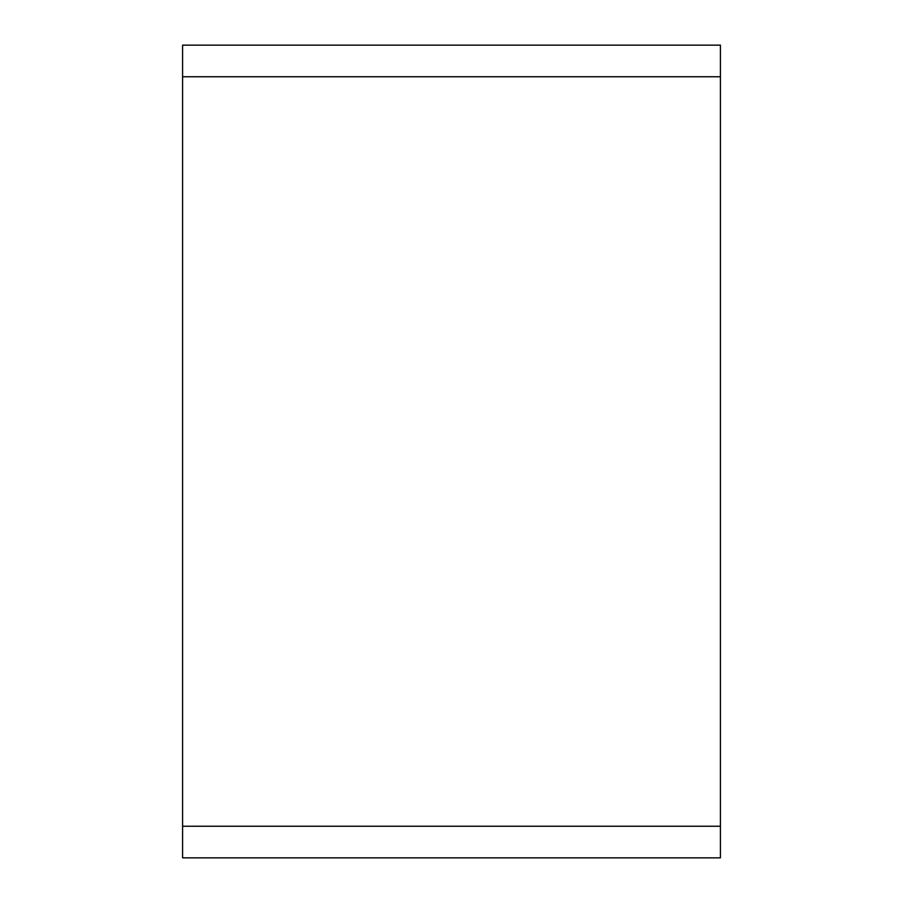 <?xml version="1.0" encoding="UTF-8"?>
<svg xmlns="http://www.w3.org/2000/svg" width="903" height="903" viewBox="0 0 903 903"><rect width="100%" height="100%" fill="white"/><g stroke="black" fill="none" stroke-linecap="round" stroke-linejoin="round"><path stroke-width="1.35" d="M720.413 826.245L720.413 857.85L182.587 857.85L182.587 826.245L720.413 826.245L720.413 76.755L182.587 76.755L182.587 45.15L720.413 45.15L720.413 76.755M182.587 826.245L182.587 76.755"/></g></svg>
